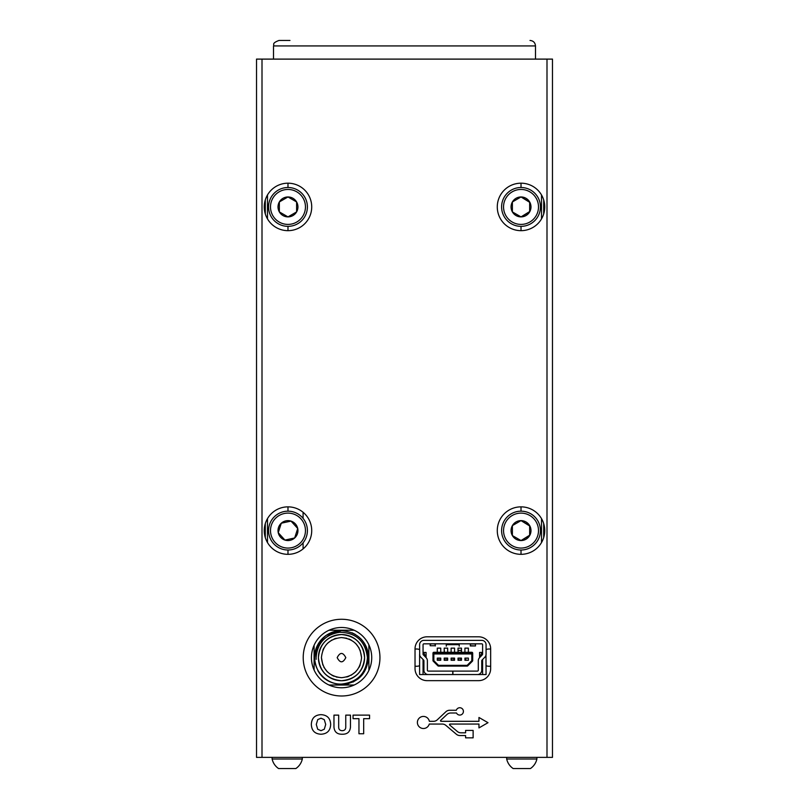 <?xml version="1.0" encoding="UTF-8"?>
<svg xmlns="http://www.w3.org/2000/svg" width="809" height="809" viewBox="0 0 809 809"><rect width="100%" height="100%" fill="white"/><g stroke="black" fill="none" stroke-linecap="round" stroke-linejoin="round"><path stroke-width="1.21" d="M256.524 59.138L262.005 59.138L262.005 757.376L256.524 757.376L256.524 59.087L552.476 59.087L552.476 757.376L546.995 757.376L546.995 59.138L552.476 59.138M267.486 194.959L267.486 218.895M267.486 518.63L267.486 542.556M541.514 194.959L541.514 218.895M541.514 518.63L541.514 542.556M264.25 530.593A23.734 23.734 0 0 0 287.984 554.327A23.734 23.734 0 0 0 311.718 530.593A23.734 23.734 0 0 0 287.984 506.859A23.734 23.734 0 0 0 264.25 530.593M463.405 711.414A3.63 3.63 0 0 0 456.316 710.262L449.622 710.262A5.481 5.481 0 0 0 445.87 711.748L437.264 719.838A5.481 5.481 0 0 1 433.513 721.315L429.357 721.315A6.037 6.037 0 0 0 420.205 717.361A6.037 6.037 0 0 0 419.831 727.321A6.037 6.037 0 0 0 429.255 724.055L442.311 724.055A5.481 5.481 0 0 1 445.85 725.36L456.377 734.259A5.481 5.481 0 0 0 459.916 735.553L465.6 735.553L465.6 737.848L473.123 737.848L473.123 730.426L465.6 730.426L465.6 732.812L460.918 732.812A5.481 5.481 0 0 1 457.378 731.518L449.703 725.026A0.546 0.546 0 0 1 450.057 724.055L478.958 724.055L478.958 727.908L487.999 722.69L478.958 717.472L478.958 721.315L441.067 721.315A0.546 0.546 0 0 1 440.693 720.374L446.962 714.489A5.481 5.481 0 0 1 450.704 713.002L456.498 713.002A3.63 3.63 0 0 0 463.405 711.414M264.25 206.922A23.734 23.734 0 0 0 287.984 230.666A23.734 23.734 0 0 0 311.718 206.922A23.734 23.734 0 0 0 287.984 183.188A23.734 23.734 0 0 0 264.25 206.922M497.282 206.922A23.734 23.734 0 0 0 521.016 230.666A23.734 23.734 0 0 0 544.75 206.922A23.734 23.734 0 0 0 521.016 183.188A23.734 23.734 0 0 0 497.282 206.922M497.282 530.593A23.734 23.734 0 0 0 521.016 554.327A23.734 23.734 0 0 0 544.75 530.593A23.734 23.734 0 0 0 521.016 506.859A23.734 23.734 0 0 0 497.282 530.593M303.213 657.626A38.367 38.367 0 0 0 341.58 695.993A38.367 38.367 0 0 0 379.947 657.626A38.367 38.367 0 0 0 341.58 619.269A38.367 38.367 0 0 0 303.213 657.626M371.725 657.626A30.145 30.145 0 0 1 341.58 687.771A30.145 30.145 0 0 1 311.435 657.626A30.145 30.145 0 0 1 341.58 627.491A30.145 30.145 0 0 1 371.725 657.626M358.953 733.753L358.953 718.665L353.058 718.665L353.058 715.126L369.561 715.126L369.561 718.665L363.676 718.665L363.676 733.753L358.953 733.753M311.334 724.449C311.596 718.25 314.812 714.984 320.991 714.66C327.17 714.984 330.396 718.25 330.669 724.449C330.385 730.648 327.17 733.905 320.991 734.228C314.822 733.905 311.607 730.638 311.334 724.449M321.001 730.689L324.308 729.212L325.714 724.439L324.278 719.636L321.001 718.2L317.735 719.606L316.279 724.449L317.704 729.243L321.001 730.689M478.604 636.804A12.054 12.054 0 0 1 490.659 648.858L490.659 668.588A12.054 12.054 0 0 1 478.604 680.652L427.081 680.652A12.054 12.054 0 0 1 415.027 668.588L415.027 648.858A12.054 12.054 0 0 1 427.081 636.804L478.604 636.804M543.709 199.965L543.709 213.889M543.709 523.625L543.709 537.55M265.291 199.965L265.291 213.889M265.291 523.625L265.291 537.55M546.995 59.138L262.005 59.138M546.995 757.376L262.005 757.376M342.207 734.228C337.141 734.339 334.4 731.963 333.965 727.079L333.965 715.126L338.678 715.126L338.678 726.826C338.617 729.303 339.79 730.598 342.207 730.689C344.644 730.608 345.827 729.313 345.756 726.826L345.756 715.126L350.469 715.126L350.469 727.069C350.034 731.953 347.283 734.339 342.207 734.228M457.378 731.518L449.703 725.026M465.6 732.812L460.918 732.812M465.6 737.848L473.123 737.848M456.377 734.259A5.481 5.481 0 0 0 459.916 735.553M433.513 721.315L429.357 721.315M449.622 710.262A5.481 5.481 0 0 0 445.87 711.748L437.264 719.838M440.693 720.374L446.962 714.489M320.991 714.66C327.17 714.984 330.396 718.25 330.669 724.449C330.385 730.648 327.17 733.905 320.991 734.228M369.561 715.126L369.561 718.665L363.676 718.665M358.953 718.665L353.058 718.665L353.058 715.126M303.082 512.279L303.082 518.387M303.082 542.799L303.082 548.896M503.542 206.922A17.474 17.474 0 0 0 521.016 224.406A17.474 17.474 0 0 0 538.501 206.922A17.474 17.474 0 0 0 521.016 189.448A17.474 17.474 0 0 0 503.542 206.922M540.442 206.922A19.416 19.416 0 0 1 521.016 226.348A19.416 19.416 0 0 1 501.6 206.922A19.416 19.416 0 0 1 521.016 187.506A19.416 19.416 0 0 1 540.442 206.922M529.652 202.301L521.016 196.961L512.39 201.947A9.971 9.971 0 0 0 512.39 211.907L521.016 216.893L529.652 211.553M521.33 216.711L529.652 211.907A9.971 9.971 0 0 0 529.652 201.947L521.016 196.961A9.971 9.971 0 0 0 512.39 201.947L512.39 211.907A9.971 9.971 0 0 0 529.652 211.907L529.652 201.947A9.971 9.971 0 0 0 521.016 196.961L512.39 201.947L512.39 211.907M512.694 212.089L521.016 216.893M503.542 530.593A17.474 17.474 0 0 0 521.016 548.067A17.474 17.474 0 0 0 538.501 530.593A17.474 17.474 0 0 0 521.016 513.118A17.474 17.474 0 0 0 503.542 530.593M540.442 530.593A19.416 19.416 0 0 1 521.016 550.009A19.416 19.416 0 0 1 501.6 530.593A19.416 19.416 0 0 1 521.016 511.167A19.416 19.416 0 0 1 540.442 530.593M529.652 525.961L521.016 520.622L512.39 525.607A9.971 9.971 0 0 0 512.39 535.578L521.016 540.554L529.652 535.214M512.39 530.593L512.39 535.578L521.016 540.554L529.652 535.578L529.652 525.607A9.971 9.971 0 0 0 521.016 520.622L512.39 525.607L512.39 535.578A9.971 9.971 0 0 0 529.652 535.578A9.971 9.971 0 0 0 529.652 525.607L521.016 520.622A9.971 9.971 0 0 0 512.39 525.607L512.39 530.593M300.928 518.852A17.474 17.474 0 0 0 276.243 517.639A17.474 17.474 0 0 0 275.03 542.323A17.474 17.474 0 0 0 299.714 543.547A17.474 17.474 0 0 0 300.928 518.852M273.594 543.628A19.416 19.416 0 0 1 274.939 516.203A19.416 19.416 0 0 1 302.374 517.548A19.416 19.416 0 0 1 301.019 544.983A19.416 19.416 0 0 1 273.594 543.628M295.366 523.898A9.971 9.971 0 0 0 291.028 521.107L281.289 523.211L278.235 532.696L284.93 540.078L294.668 537.975L297.722 528.489L291.028 521.107A9.971 9.971 0 0 0 281.289 523.211L278.235 532.696L284.93 540.078A9.971 9.971 0 0 0 294.668 537.975L297.722 528.489A9.971 9.971 0 0 0 295.366 523.898M290.684 521.178L281.289 523.211A9.971 9.971 0 0 0 284.93 540.078L294.668 537.975A9.971 9.971 0 0 0 297.722 528.489L291.028 521.107M270.499 206.922A17.474 17.474 0 0 0 287.984 224.406A17.474 17.474 0 0 0 305.458 206.922A17.474 17.474 0 0 0 287.984 189.448A17.474 17.474 0 0 0 270.499 206.922M307.4 206.922A19.416 19.416 0 0 1 287.984 226.348A19.416 19.416 0 0 1 268.558 206.922A19.416 19.416 0 0 1 287.984 187.506A19.416 19.416 0 0 1 307.4 206.922M278.013 206.922A9.971 9.971 0 0 0 279.348 211.907L287.984 216.893L296.61 211.907L296.61 201.947L287.984 196.961L279.348 201.947L279.348 211.907A9.971 9.971 0 0 0 287.984 216.893L296.61 211.907L296.61 201.947A9.971 9.971 0 0 0 287.984 196.961L279.348 201.947A9.971 9.971 0 0 0 278.013 206.922M279.661 212.089L287.984 216.893A9.971 9.971 0 0 0 296.61 201.947L287.984 196.961A9.971 9.971 0 0 0 279.348 201.947L279.348 211.907M536.893 757.376L536.893 759.014L506.687 759.014A15.462 15.462 0 0 0 513.159 768.55L513.654 768.55M529.925 768.55L513.159 768.55M506.687 757.376L506.687 759.014L506.687 757.376M295.841 768.55A15.462 15.462 0 0 0 302.313 759.014L272.127 759.014A15.462 15.462 0 0 0 278.579 768.55L295.74 768.55M272.127 759.014L272.107 757.376M278.579 768.55L280.733 768.55M445.001 652.276A2.589 2.589 0 0 1 444.202 651.791M447.66 651.791A2.589 2.589 0 0 1 446.861 652.276M419.608 665.716A8.636 8.636 0 0 1 415.027 666.12M415.027 649.142A8.636 8.636 0 0 1 419.608 649.546M423.491 652.448A8.636 8.636 0 0 1 425.17 656.706M490.659 666.12A8.636 8.636 0 0 1 486.067 665.716M480.506 656.706A8.636 8.636 0 0 1 482.184 652.448M486.067 649.546A8.636 8.636 0 0 1 490.659 649.142M521.016 554.327L521.016 550.009M521.016 511.167L521.016 506.859M521.016 230.666L521.016 226.348M521.016 187.506L521.016 183.188M287.984 183.188L287.984 187.506M287.984 226.348L287.984 230.666M287.984 506.859L287.984 511.167M287.984 550.009L287.984 554.327M452.747 674.544L428.234 674.544A4.318 4.318 180 0 1 423.916 670.236A4.318 4.318 -0 0 0 428.234 674.544L452.747 674.544L448.499 674.544L452.747 674.544L452.747 671.096L428.234 671.096A0.86 0.86 180 0 1 427.374 670.236L427.374 660.741A4.318 4.318 180 0 0 426.161 657.737L423.299 654.774A0.86 0.86 180 0 1 423.056 654.178L423.056 644.682A0.86 0.86 180 0 1 423.916 643.822L481.749 643.822A0.86 0.86 180 0 1 482.609 644.682L482.609 654.178A0.86 0.86 180 0 1 482.366 654.774L479.504 657.737A4.318 4.318 180 0 0 478.291 660.741L478.291 670.236A0.86 0.86 180 0 1 477.431 671.096L452.919 671.096L452.919 674.544L477.431 674.544A4.318 4.318 -0 0 0 481.749 670.236L481.749 660.741A0.86 0.86 180 0 1 481.992 660.134L484.854 657.181L481.992 660.134M441.178 671.096L442.048 671.096M447.569 674.544L448.499 674.544L447.569 674.544M423.673 660.134L420.811 657.181L423.673 660.134A0.86 0.86 180 0 1 423.916 660.741L423.916 670.236M481.749 670.236A4.318 4.318 180 0 1 477.431 674.544L452.919 674.544M451.796 674.544L447.741 674.544L451.796 674.544M463.628 671.096L464.487 671.096M452.919 671.096L451.796 671.096M461.433 643.822L459.219 643.822L459.219 646.158L459.219 643.822L446.275 643.822L446.275 646.158L446.275 643.822L444.232 643.822M470.312 644.672L470.312 645.946L470.312 644.672A2.589 0.849 180 0 1 472.901 643.822A2.589 0.849 180 0 1 475.49 644.672L475.49 645.946L470.312 645.734M475.49 645.734L475.49 644.672M470.312 643.994L475.49 643.994M475.49 645.946L470.312 645.946M468.907 643.822L467.511 643.822L468.907 643.822M467.511 640.364L468.907 640.364M485.976 655.037L486.067 654.178A4.318 4.318 180 0 1 484.854 657.181A4.318 4.318 -0 0 0 485.976 655.037L486.067 674.544L482.609 674.544L482.609 659.497M482.609 674.544L486.067 674.544M486.067 654.178L486.067 644.682A4.318 4.318 180 0 0 481.749 640.364L423.916 640.364A4.318 4.318 180 0 0 419.608 644.682L419.689 655.037A4.318 4.318 -0 0 0 420.811 657.181A4.318 4.318 180 0 1 419.608 654.178L419.608 674.544L423.056 674.544L419.608 674.544M423.056 674.544L423.056 673.685A0.86 0.86 -0 0 0 423.916 674.544L481.749 674.544A0.86 0.86 -0 0 0 482.609 673.685A0.86 0.86 180 0 1 481.749 674.544L423.916 674.544M423.916 660.741L423.056 660.741L423.056 659.497M435.353 645.734L430.176 645.734L430.176 643.822L428.77 643.822L438.165 643.822L435.353 643.822L435.353 645.946L435.353 643.994M436.759 640.364L438.165 640.364M430.176 644.672A2.589 0.849 -0 0 1 432.764 643.822A2.589 0.849 -0 0 1 435.353 644.672M430.176 643.994L430.176 645.734M428.77 640.364L427.374 640.364M428.77 643.822L427.374 643.822L428.77 643.822M443.292 640.364L442.472 640.364M432.552 640.364L433.412 640.364M472.254 640.364L473.113 640.364M463.193 640.364L462.323 640.364M460.028 640.364L461.494 640.364M444.171 640.364L445.638 640.364M443.342 643.822L442.472 643.822M463.193 643.822L462.323 643.822M472.901 643.822L472.254 643.822M433.412 643.822L432.764 643.822M432.987 660.548L433.846 660.67L433.24 661.165L437.912 665.837L438.518 665.352L438.518 666.09L467.147 666.09L467.147 665.352L467.764 665.837L472.436 661.165L471.819 660.67L472.689 660.548L472.689 653.945L432.987 653.945L432.987 660.548A0.86 0.86 -0 0 0 433.24 661.165L437.912 665.837A0.86 0.86 -0 0 0 438.518 666.09L467.147 666.09A0.86 0.86 -0 0 0 467.764 665.837L472.436 661.165A0.86 0.86 -0 0 0 472.689 660.548M482.609 673.685L482.609 660.741L481.749 660.741M440.753 671.096L441.613 671.096M464.922 671.096L464.053 671.096M423.056 660.741L423.056 673.685M437.426 658.101L437.426 660.265L438.165 660.265L438.165 658.101L437.295 658.101L440.753 658.101L440.622 660.265L439.884 660.265L439.884 658.101L440.622 658.101M437.295 658.101L437.295 660.265L437.295 658.101M440.753 652.276L440.753 648.14L437.295 648.14L437.295 652.276M454.557 658.101L454.557 660.265L453.697 660.265L453.697 658.101L454.436 658.101L454.436 660.265L451.109 660.265L451.109 658.101L454.557 658.101L454.557 660.265M454.557 652.276L454.557 648.14L451.109 648.14L451.109 652.276M458.015 658.101L458.015 660.265L458.015 658.101L461.464 658.101L461.464 660.265L461.464 658.101M458.015 652.276L458.015 648.14L461.464 648.14L461.464 652.276M468.371 660.265L464.922 660.265L468.371 660.265L468.371 658.101L468.371 660.265M464.922 658.101L465.044 660.265L465.782 660.265L465.782 658.101L468.371 658.101L464.922 658.101L464.922 660.265M468.371 652.276L468.371 648.14L464.922 648.14L464.922 652.276M472.689 653.945L472.689 653.146A0.86 0.86 180 0 0 471.819 652.276L433.846 652.276L433.846 653.146L472.689 653.146M433.846 652.276A0.86 0.86 -0 0 0 432.987 653.146L433.846 653.146L433.846 660.67L438.518 665.352L467.147 665.352L471.819 660.67L471.819 652.276M447.66 652.276L447.66 648.14L444.202 648.14L444.202 652.276M479.585 657.656L479.585 652.448L482.609 652.448M476.683 643.822L481.749 643.822A0.86 0.86 180 0 1 482.609 644.682M423.056 644.682A0.86 0.86 180 0 1 423.916 643.822L430.176 643.822M436.547 643.822L446.275 643.822M459.219 643.822L470.312 643.822M426.08 657.656L426.08 652.448L423.056 652.448M444.202 660.265L445.061 660.265L445.061 658.101L444.202 658.101L444.202 660.265L444.202 658.101L447.66 658.101L446.79 658.101L446.79 660.265L447.66 660.265L447.66 658.101M440.753 658.101L440.753 660.265L437.295 660.265M458.015 660.265L458.875 660.265L458.875 658.101M458.875 660.265L461.464 660.265M432.987 653.146L432.987 653.945M451.24 660.265L451.968 660.265L451.968 658.101L451.24 658.101L451.24 660.265M465.782 658.101L465.044 658.101M444.333 652.014L444.333 650.385L444.333 652.014M444.333 658.101L444.333 660.265L444.333 658.101M445.061 660.265L446.79 660.265M461.332 658.101L461.332 660.265L461.332 658.101M461.332 650.385L461.332 652.276L461.332 650.385L458.137 650.385L458.137 652.276M460.604 660.265L460.604 658.101M346.768 638.271L341.489 637.563C353.614 638.817 360.308 645.501 361.562 657.626L360.147 650.244M359.135 648.07L355.687 643.438M351.055 639.98L348.881 638.968M361.562 657.626C360.308 669.751 353.614 676.445 341.489 677.699C329.374 676.445 322.68 669.751 321.426 657.626L322.831 665.018M346.768 676.991L348.881 676.284M351.055 675.272L355.687 671.824M359.135 667.192L360.147 665.018M341.489 680.723A23.087 23.087 0 0 1 318.402 657.626C319.777 643.61 327.473 635.914 341.489 634.539A23.087 23.087 0 0 1 364.586 657.626A23.087 23.087 0 0 1 341.489 680.723C327.473 679.348 319.777 671.652 318.402 657.626A23.087 23.087 0 0 1 341.489 634.539C355.515 635.914 363.211 643.61 364.586 657.626C363.211 671.652 355.515 679.348 341.489 680.723M326.462 635.196A27 27 0 0 0 315.004 652.398C311.495 668.446 325.461 684.819 341.489 684.07C357.477 682.27 366.123 673.452 367.428 657.626C365.385 641.143 356.172 632.689 339.79 632.274C325.258 634.529 317.361 642.983 316.076 657.626L316.137 659.335L315.975 657.646C315.621 648.636 319.12 641.153 326.462 635.196C331.023 632.193 336.028 630.666 341.489 630.626L326.442 635.217L341.489 630.626C357.891 632.223 366.892 641.234 368.499 657.626C366.892 674.028 357.891 683.029 341.489 684.636L341.034 684.626M319.848 673.776L317.856 670.691L319.848 673.776M341.489 684.636C325.097 683.029 316.086 674.028 314.489 657.626L314.974 652.519M316.541 647.301L322.397 638.534M340.286 630.656L327.908 634.296L340.245 630.656M314.489 657.626L314.984 652.519L314.489 657.626M340.478 630.646L333.146 631.95M368.489 658.445L368.479 658.587A27 27 0 0 0 361.249 639.221L361.047 639.009M355.272 634.408L352.057 632.78M343.704 630.717L341.489 630.626L327.605 634.468M351.935 632.729L355.141 634.327M360.753 638.706L363.504 641.992M358.215 678.832L352.977 682.068M348.8 683.625L345.038 684.404M329.02 630.231L354.14 630.231M314.094 669.994L314.094 645.269M354.14 685.031L329.02 685.031M368.894 644.884L368.894 670.378M316.43 653.45L317.563 649.071L316.43 653.45M319.848 644.308L322.437 640.809L319.848 644.308M326.391 637.199L330.032 634.944L326.391 637.199M316.157 655.614L316.986 650.921L316.157 655.614M318.786 646.219L321.213 642.316M324.631 638.614L328.343 635.884M332.883 633.72L337.616 632.517L332.883 633.72M316.076 657.98L316.43 653.399L316.076 657.98M317.988 647.979L319.757 644.46L317.988 647.979M323.236 639.949L326.33 637.239L323.236 639.949M331.093 634.438L335.341 632.972L331.093 634.438M316.663 652.236L316.076 657.727M339.81 632.274L334.916 633.083M336.311 632.749L331.771 634.145M327.251 636.582L323.752 639.434M320.465 643.357L318.281 647.291M316.825 651.508L316.127 656.119M337.626 632.517L332.995 633.68M328.262 635.935L324.642 638.614M321.092 642.477L318.736 646.32M316.895 651.235L316.147 655.836M337.919 632.466L333.247 633.589M328.494 635.793L324.844 638.432M321.254 642.265L318.857 646.088M338.223 632.426L333.5 633.508M328.717 635.662L325.046 638.261M321.416 642.053L318.979 645.845M337.181 657.626C340.053 652.064 342.935 652.064 345.807 657.626C342.935 663.198 340.053 663.198 337.181 657.626M323.843 667.192L327.301 671.824M331.933 675.272L334.107 676.284M336.22 676.991L341.489 677.699M336.22 638.271L334.107 638.968M331.933 639.98L327.301 643.438M323.843 648.07L322.831 650.244M321.426 657.626C322.68 645.511 329.364 638.817 341.489 637.563M530.006 40.45C533.333 40.774 535.164 42.604 535.487 45.931L273.513 45.931C274.564 44.586 271.197 43.413 278.994 40.45L289.956 40.45M530.421 768.55A15.462 15.462 0 0 0 536.893 759.014M302.313 757.376L302.313 759.014M459.219 644.682L446.275 644.682M535.487 45.931L535.487 59.087M273.513 45.931L273.513 59.087"/></g></svg>
